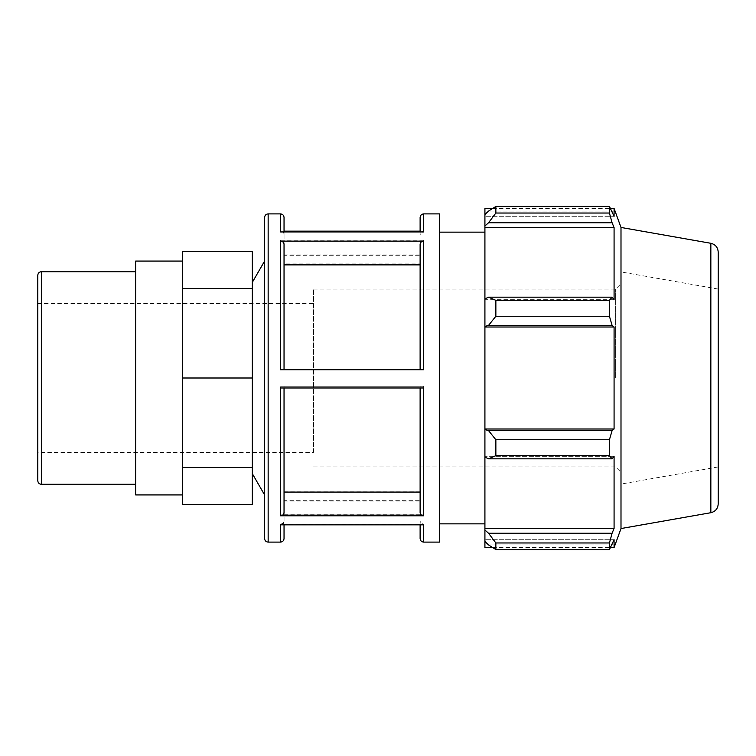 <?xml version="1.0" encoding="UTF-8"?>
<svg xmlns="http://www.w3.org/2000/svg" width="756" height="756" viewBox="0 0 756 756"><rect width="100%" height="100%" fill="white"/><g stroke="black" fill="none" stroke-linecap="round" stroke-linejoin="round"><path stroke-width="0.57" stroke-dasharray="3.78 2.83" d="M37.8 480.731L37.8 275.269M313.513 452.4L313.513 289.057L313.513 452.4L37.8 452.4L37.8 378M135.636 378L135.636 484.294L135.636 378M252.324 251.446L252.324 288.508L182.309 288.508L182.309 504.554M252.324 288.508L252.324 378L182.309 378M182.309 251.446L182.309 288.508M182.309 269.977L182.309 333.254L182.309 269.977M252.324 378L252.324 473.662L252.324 282.338L252.324 467.491L182.309 467.491M252.324 467.491L252.324 504.554M284.039 264.874L284.039 369.741L280.485 369.741M439.557 542.099L439.557 213.901M420.119 217.463L420.119 234.247C420.336 232.375 421.517 231.345 423.681 231.166L420.119 231.166M284.039 231.166L280.485 231.166C282.64 231.345 283.831 232.375 284.039 234.247L284.039 217.463M420.119 263.92L420.119 368.021L284.039 368.021L284.039 243.281C283.831 241.41 282.64 240.38 280.485 240.2L423.681 240.2C421.517 240.38 420.336 241.41 420.119 243.281L420.119 368.021L423.681 368.021L280.485 368.021L284.039 368.021L284.039 263.92L420.119 263.92L420.119 243.281M280.485 386.259L423.681 386.259L420.119 386.259L420.119 511.774C420.336 513.645 421.517 514.675 423.681 514.864L280.485 514.864C282.64 514.675 283.831 513.645 284.039 511.774L284.039 386.259L280.485 386.259L280.485 514.864M280.485 524.834C282.64 524.655 283.831 523.625 284.039 521.753L284.039 520.978C283.831 522.85 282.64 523.87 280.485 524.059L423.681 524.059C421.517 523.87 420.336 522.85 420.119 520.978L420.119 538.537M284.039 231.941L284.039 235.021C283.831 233.15 282.64 232.13 280.485 231.941M280.485 387.979L284.039 387.979L284.039 492.08M423.681 369.741L420.119 369.741L420.119 244.226M420.119 231.941L420.119 235.021C420.336 233.15 421.517 232.13 423.681 231.941M420.119 234.247L420.119 235.021M420.119 511.774L420.119 386.259L284.039 386.259L284.039 511.774M420.119 524.834L420.119 521.753C420.336 523.625 421.517 524.655 423.681 524.834M420.119 521.753L420.119 520.978M420.119 512.719L420.119 387.979L423.681 387.979M264.6 538.537L264.6 217.463M264.6 282.101L264.6 494.925L264.6 282.101M284.039 235.021L284.039 255.66L420.119 255.66M420.119 254.904L284.039 254.904L284.039 234.247M284.039 243.281L284.039 263.92M420.119 491.126L284.039 491.126M284.039 520.978L284.039 500.34L420.119 500.34M420.119 501.096L284.039 501.096L284.039 521.753M284.039 501.096L284.039 500.34M284.039 254.904L284.039 255.66M420.119 387.979L284.039 387.979M439.557 256.964L439.557 523.861L439.557 256.964M488.565 533.263L495.86 542.969L495.86 549.555L488.565 544.934L484.917 541.457L484.917 530.022L488.565 533.263L612.086 533.263L609.43 542.969L495.86 542.969M484.917 541.457L484.917 547.571M484.917 457.134L484.917 429.54L488.565 430.636L495.86 439.737L495.86 455.651L488.565 458.826L484.917 457.134L484.917 456.293L484.917 530.022M484.917 298.866L484.917 299.707L484.917 298.866L488.565 297.174L495.86 300.349L495.86 316.263L488.565 325.363L484.917 326.46L484.917 298.866L484.917 299.707L614.08 299.707L614.08 227.594L612.086 222.736L488.565 222.736L484.917 225.978L484.917 214.543L484.917 216.282L484.917 214.543L488.565 211.066L495.86 206.445L495.86 213.031L488.565 222.736M484.917 208.429L484.917 214.543M484.917 225.978L484.917 299.707L614.08 299.707L612.086 297.174L609.43 300.349L495.86 300.349M484.917 326.46L484.917 429.54M484.917 378L484.917 523.861L484.917 378M495.86 549.555L609.43 549.555L612.086 544.934L488.565 544.934L612.086 544.934L614.08 539.718L484.917 539.718L614.08 539.718L614.08 547.571M612.086 533.263L614.08 528.406L614.08 456.293L484.917 456.293L614.08 456.293L612.086 458.826L488.565 458.826M495.86 455.651L609.43 455.651L612.086 458.826M484.917 327.008L614.08 327.008L612.086 325.363L488.565 325.363M495.86 316.263L609.43 316.263L612.086 325.363M484.917 227.594L614.08 227.594M495.86 213.031L609.43 213.031L612.086 222.736M614.08 208.429L614.08 216.282L484.917 216.282L614.08 216.282L612.086 211.066L488.565 211.066L612.086 211.066L609.43 206.445L495.86 206.445M620.997 378L620.997 484.076L620.997 378M615.668 378L615.668 289.057L615.668 378M620.997 528.548L620.997 227.452M609.43 549.555L609.43 542.969M609.43 455.651L609.43 439.737L495.86 439.737M488.565 430.636L612.086 430.636L609.43 439.737M612.086 430.636L614.08 428.992L614.08 327.008M609.43 316.263L609.43 300.349M609.43 213.031L609.43 206.445M488.565 297.174L612.086 297.174M484.917 428.992L614.08 428.992M484.917 528.406L614.08 528.406M718.2 252.05L718.2 503.95M718.2 378L718.2 466.943L718.2 378M284.039 369.741L420.119 369.741M135.636 494.925L135.636 261.075M41.353 271.706L41.353 484.294M268.153 213.901L268.153 542.099M280.485 231.166L280.485 213.901M423.681 213.901L423.681 231.166M280.485 368.021L280.485 240.2M423.681 240.2L423.681 368.021M423.681 386.259L423.681 514.864M280.485 542.099L280.485 524.059M423.681 524.059L423.681 542.099M710.848 512.71L710.848 243.29M284.039 514.751L420.119 514.751M284.039 241.249L420.119 241.249M313.513 466.943L615.668 466.943L620.997 472.273M313.513 289.057L615.668 289.057L620.997 283.727M492.685 208.429L610.593 208.429M492.685 547.571L610.593 547.571M37.8 303.6L313.513 303.6M718.2 289.057L620.997 271.924M718.2 466.943L620.997 484.076"/><path stroke-width="1.13" d="M37.8 378L37.8 480.731C38.008 482.895 39.199 484.076 41.353 484.294L41.353 271.706C39.199 271.924 38.008 273.105 37.8 275.269L37.8 452.4M252.324 251.446L182.309 251.446L182.309 288.508L252.324 288.508L252.324 251.446M182.309 467.491L252.324 467.491L252.324 504.554L182.309 504.554L182.309 288.508M252.324 467.491L252.324 378L182.309 378M252.324 378L252.324 288.508M420.119 369.741L420.119 244.226C420.336 242.355 421.517 241.325 423.681 241.136L280.485 241.136C282.64 241.325 283.831 242.355 284.039 244.226L284.039 369.741M280.485 542.099L268.153 542.099L268.153 213.901L280.485 213.901L280.485 231.941L423.681 231.941L423.681 213.901L439.557 213.901L439.557 542.099L423.681 542.099L423.681 524.834L280.485 524.834L280.485 542.099C282.64 541.882 283.831 540.701 284.039 538.537L284.039 524.834L284.039 538.537M280.485 241.136L280.485 369.741L423.681 369.741L423.681 241.136M420.119 231.166L284.039 231.166M284.039 387.979L284.039 512.719C283.831 514.59 282.64 515.62 280.485 515.8L423.681 515.8C421.517 515.62 420.336 514.59 420.119 512.719L420.119 387.979M423.681 515.8L423.681 387.979L280.485 387.979L280.485 515.8M284.039 231.941L284.039 217.463C283.831 215.299 282.64 214.118 280.485 213.901M423.681 213.901C421.517 214.118 420.327 215.299 420.119 217.463L420.119 231.941M420.119 524.834L420.119 538.537C420.327 540.701 421.517 541.882 423.681 542.099M268.153 213.901C265.999 214.118 264.808 215.299 264.6 217.463L264.6 538.537C264.808 540.701 265.999 541.882 268.153 542.099M420.119 264.874L284.039 264.874L284.039 244.226M284.039 512.719L284.039 492.08L420.119 492.08M492.685 547.571L484.917 547.571L484.917 541.457L488.565 544.934L495.86 549.555L495.86 542.969L488.565 533.263L484.917 530.022L484.917 541.457M484.917 530.022L484.917 457.134L488.565 458.826L495.86 455.651L495.86 439.737L488.565 430.636L484.917 429.54L484.917 457.134M484.917 429.54L484.917 326.46L488.565 325.363L495.86 316.263L495.86 300.349L488.565 297.174L484.917 298.866L484.917 326.46M484.917 298.866L484.917 225.978L488.565 222.736L495.86 213.031L495.86 206.445L488.565 211.066L484.917 214.543L484.917 225.978M484.917 214.543L484.917 208.429L492.685 208.429M710.848 243.29C715.412 244.443 717.86 247.363 718.2 252.05L718.2 503.95C717.86 508.637 715.412 511.557 710.848 512.71L710.848 243.29L620.997 227.452L614.08 208.429L614.08 216.282L609.43 206.445L609.43 213.031L495.86 213.031M495.86 206.445L609.43 206.445M488.565 222.736L612.086 222.736L614.08 227.594L614.08 299.707L612.086 297.174L488.565 297.174M495.86 300.349L609.43 300.349L612.086 297.174M484.917 428.992L614.08 428.992L612.086 430.636L488.565 430.636M495.86 439.737L609.43 439.737L612.086 430.636M484.917 528.406L614.08 528.406L612.086 533.263L488.565 533.263M495.86 542.969L609.43 542.969L612.086 533.263M488.565 325.363L612.086 325.363L609.43 316.263L495.86 316.263M484.917 327.008L614.08 327.008L614.08 428.992M612.086 325.363L614.08 327.008M620.997 227.452L620.997 528.548L614.08 547.571L614.08 539.718L609.43 549.555L495.86 549.555M609.43 439.737L609.43 455.651L495.86 455.651M488.565 458.826L612.086 458.826L609.43 455.651M612.086 458.826L614.08 456.293L614.08 528.406M609.43 542.969L609.43 549.555M612.086 222.736L609.43 213.031M609.43 300.349L609.43 316.263M484.917 227.594L614.08 227.594M182.309 261.075L135.636 261.075L135.636 494.925L182.309 494.925M41.353 484.294L135.636 484.294M41.353 271.706L135.636 271.706M710.848 512.71L620.997 528.548M610.593 208.429L614.08 208.429M610.593 547.571L614.08 547.571M252.324 473.662L264.6 494.925M252.324 282.338L264.6 261.075M439.557 523.861L484.917 523.861M439.557 232.139L484.917 232.139"/></g></svg>
